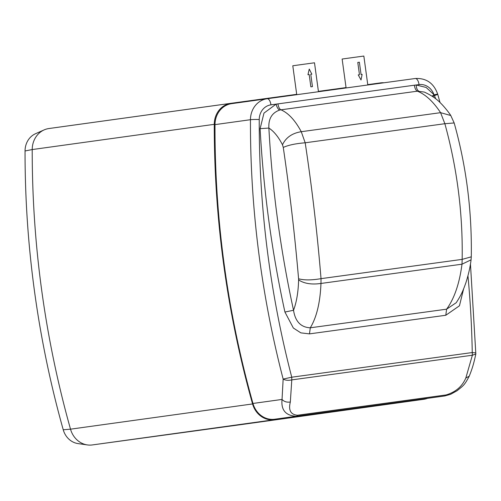 <?xml version="1.0" encoding="UTF-8"?>
<svg xmlns="http://www.w3.org/2000/svg" width="501" height="501" viewBox="0 0 501 501"><rect width="100%" height="100%" fill="white"/><g stroke="black" fill="none" stroke-linecap="round" stroke-linejoin="round"><path stroke-width="0.75" d="M241.732 424.529A21.912 19.658 -97.9 0 1 241.701 424.535A21.912 19.658 -97.9 0 1 241.664 424.541L92.284 444.944A21.912 19.658 -97.9 0 1 87.362 444.926A21.912 19.658 -97.9 0 1 70.516 429.175A925.81 830.689 -97.9 0 1 32.214 149.561A21.912 19.658 -97.9 0 1 44.144 129.897A21.912 19.658 -97.9 0 1 48.91 128.538A21.912 19.658 -97.9 0 1 48.941 128.532L230.923 103.312M296.705 94.332L230.992 103.306A21.912 19.658 82.1 0 0 230.961 103.312A21.912 19.658 82.1 0 0 214.265 124.336A925.81 830.689 82.1 0 0 252.567 403.944A21.912 19.658 82.1 0 0 274.335 419.713L423.714 399.31A21.912 19.658 82.1 0 0 423.752 399.303A21.912 19.658 82.1 0 0 427.547 398.339M383.96 82.778A21.912 19.658 82.1 0 0 380.372 82.903L367.753 84.625M346.047 87.587L318.411 91.364M310.964 414.747L284.186 418.429M340.411 410.739L305.535 415.498M363.419 407.589L340.329 410.757M332.226 411.86L345.515 410.037L332.188 411.872M330.24 412.116L297.625 416.594L330.24 412.116M317.152 413.914L312.367 414.584M87.362 444.926L78.024 443.592A19.22 17.247 -97.9 0 1 63.239 429.777A923.118 828.272 -97.9 0 1 25.05 150.97A19.22 17.247 -97.9 0 1 35.515 133.723L44.144 129.897M267.121 98.741L231.731 103.644A21.912 19.658 82.1 0 0 231.7 103.644A21.912 19.658 82.1 0 0 215.004 124.624A915.114 821.095 82.1 0 0 252.967 403.462A21.912 19.658 82.1 0 0 274.736 419.224L423.27 398.934A21.912 19.658 82.1 0 0 423.301 398.928A21.912 19.658 82.1 0 0 423.339 398.928M299.21 416.344L303.55 415.761L299.216 416.356M349.792 409.467L354.52 408.816L349.786 409.461M295.108 416.932L300.732 416.168L295.108 416.932M337.035 411.202L338.307 411.033L337.035 411.202M423.27 398.934L444.938 395.934M252.967 403.462L282.038 399.435C280.967 410.062 285.695 415.667 296.216 416.25L444.75 395.959A6.576 2.9 -97.8 0 0 446.028 394.951C455.622 392.114 462.216 386.471 465.817 378.03L472.374 355.228L475.837 353.975C473.959 362.649 472.7 367.59 469.23 376.195L465.817 378.03M274.736 419.224L296.216 416.25A6.576 2.9 -97.8 0 0 297.494 415.241C290.68 414.64 288.294 410.225 290.336 401.996C286.891 402.535 284.13 401.683 282.038 399.435L283.153 379.075L291.751 377.203L291.789 379.89L472.374 355.228L472.255 352.547A908.545 815.196 82.1 0 0 467.953 275.819M291.926 417.364L300.005 416.256L291.926 417.364M300.644 416.168L300.011 416.256L300.644 416.168M440.035 102.548L437.724 94.232C433.847 83.216 426.364 77.974 415.279 78.5A6.576 2.9 82.2 0 1 415.279 78.5A6.576 2.9 82.2 0 1 419.043 84.613L414.327 85.214C414.866 88.408 415.88 90.393 417.364 91.182C425.418 94.332 433.158 101.49 440.586 112.669L450.781 115.518C448.489 111.911 443.886 106.281 440.742 103.231C436.653 98.897 431.148 95.165 424.234 92.052L417.364 91.182L280.955 109.813C288.401 113.044 295.17 120.34 301.264 131.7L305.19 142.791C312.054 188.132 317.333 233.422 321.028 278.65L320.972 283.453L461.997 264.19L462.166 259.374C462.905 213.532 457.137 168.311 444.863 123.709L440.586 112.669L301.264 131.7C292.152 133.185 285.896 137.543 282.483 144.783L283.272 147.432C289.722 191.294 294.826 235.075 298.577 278.781L298.609 279.915C304.182 283.597 311.635 284.781 320.972 283.453C320.189 302.573 316.626 317.352 310.294 327.798L446.61 309.18C454.338 298.546 459.467 283.547 461.997 264.19L471.059 259.837C470.264 266.732 468.56 274.31 465.949 282.564C462.166 293.373 460.175 296.498 456.267 302.673M267.183 98.728A21.912 19.658 82.1 0 0 267.152 98.735L267.19 98.728A6.576 2.9 82.2 0 1 267.19 98.728L415.279 78.5L267.19 98.728A6.576 2.9 82.2 0 1 270.953 104.841L276.107 104.139C276.896 107.314 278.086 109.287 279.664 110.063C271.949 112.794 268.354 118.793 268.88 128.062L260.107 128.663L263.971 113.107L276.107 104.139L414.327 85.214M296.749 94.689L292.791 65.769L303.644 64.272L314.496 62.794L318.461 91.727M309.255 69.063L307.952 74.705L309.18 74.536L310.864 86.842L312.455 86.623L310.864 86.842L309.18 74.536L307.952 74.705L309.255 69.063L311.835 74.179L310.77 74.323L311.835 74.179M346.097 87.951L342.133 59.03L352.986 57.534L363.839 56.056L367.803 84.988M361.021 79.991L358.246 74.899L361.021 79.991L362.123 74.367L361.064 74.517L359.374 62.212L357.789 62.431L359.467 74.73L357.789 62.431M437.724 94.232A6.576 0.445 164.2 0 1 434.417 95.572L433.941 94.583L432.213 96.242M475.837 353.975L470.452 263.952M475.286 352.829L472.255 352.547L291.751 377.203A908.545 815.196 82.1 0 1 259.242 119.526A6.576 0.451 0.2 0 0 250.456 119.708A915.114 821.095 82.1 0 0 283.153 379.075C285.489 380.372 288.369 380.647 291.789 379.896L290.336 401.996M434.079 94.846A6.576 0.445 164.2 0 1 437.724 94.232A6.576 0.445 164.2 0 1 434.273 95.622M435.713 98.772L434.405 95.547M260.107 128.663A1041.648 934.628 82.1 0 0 284.919 312.035L293.348 328.017L300.844 332.864L309.48 333.879L310.294 327.798C300.863 327.36 295.271 321.517 293.536 310.276C296.592 302.097 298.283 291.977 298.609 279.915M463.632 288.82L459.448 305.798L445.79 315.261L446.61 309.18L456.242 302.698M312.455 86.623L310.77 74.323M358.246 74.899L359.474 74.73M434.235 95.559L432.92 96.718M284.919 312.035L293.536 310.276A1035.079 928.729 82.1 0 1 268.88 128.062C273.865 131.268 278.399 136.842 282.483 144.783M279.664 110.063L280.955 109.813C279.47 109.03 278.456 107.039 277.923 103.845M419.043 84.613A15.337 13.759 82.1 0 1 433.941 94.583L426.075 87.418L416.156 85.007C416.425 88.257 417.27 90.274 418.692 91.069M283.272 147.432C288.376 145.102 295.684 143.555 305.19 142.791L444.863 123.709L454.169 122.958L450.781 115.518M454.169 122.958C466.299 166.163 472.005 210.789 471.284 256.831L462.166 259.374L321.028 278.65C311.641 280.266 304.157 280.303 298.577 278.781M274.335 419.713L92.284 444.944M252.567 403.944L70.516 429.175L63.239 429.777M214.265 124.336L32.214 149.561L25.05 150.97M423.714 399.31L241.664 424.541M231.7 103.644L267.152 98.735A21.912 19.658 82.1 0 0 250.456 119.708L215.004 124.624M270.953 104.841A15.337 13.759 82.1 0 0 259.242 119.526M297.494 415.241L446.028 394.951M309.48 333.879L445.79 315.261M48.91 128.538L230.961 103.312M241.701 424.535L423.752 399.303M423.301 398.928L444.782 395.953L450.599 394.318L457.144 390.699C463.481 385.469 464.302 385.545 469.23 376.195M471.284 256.831L471.059 259.837"/></g></svg>
